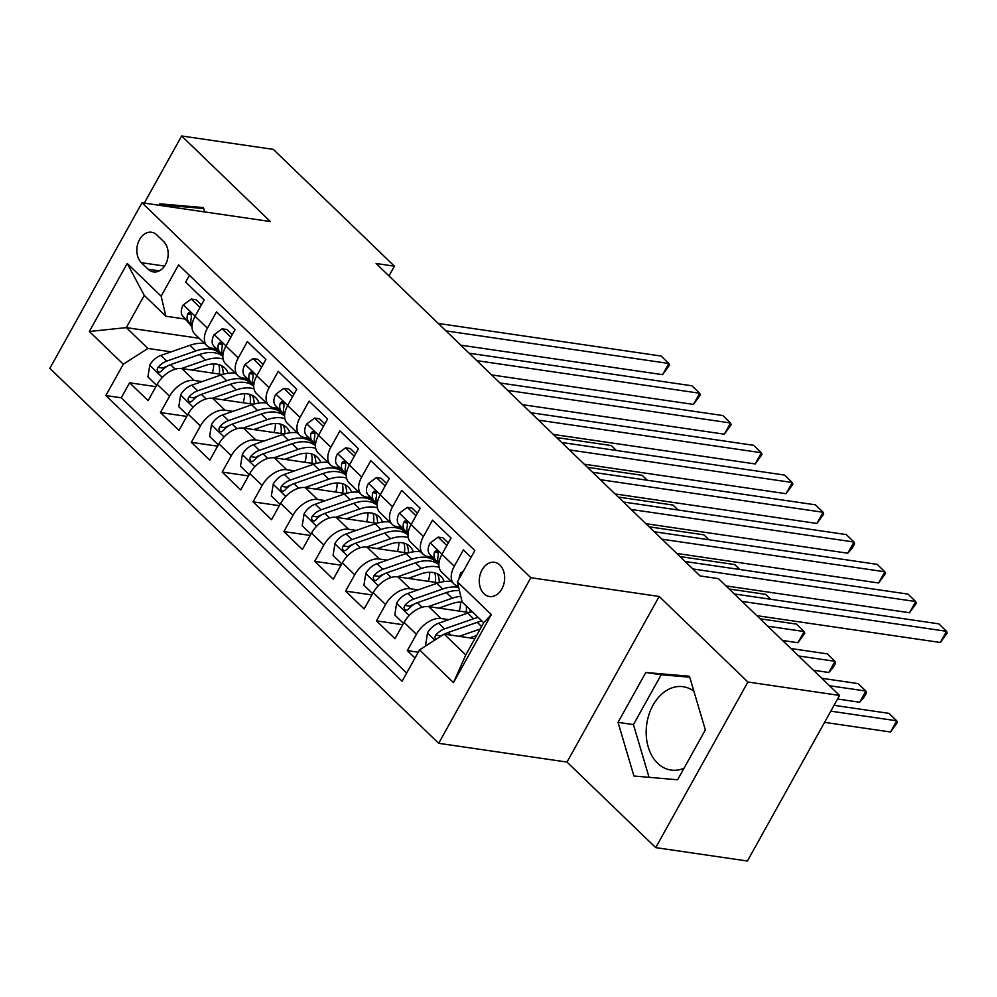<?xml version="1.0" encoding="UTF-8"?>
<svg xmlns="http://www.w3.org/2000/svg" width="997" height="997" viewBox="0 0 997 997"><rect width="100%" height="100%" fill="white"/><g stroke="black" fill="none" stroke-linecap="round" stroke-linejoin="round"><path stroke-width="1.5" d="M693.887 691.233A42.123 30.645 -81.7 0 0 683.194 686.709A42.123 30.645 -81.7 0 0 649.097 714.164A42.123 30.645 -81.7 0 0 657.671 763.303A42.123 30.645 -81.7 0 0 671.006 770.07A42.123 30.645 -81.7 0 0 684.054 768.201M499.933 565.087A17.285 12.575 -81.7 0 0 494.462 562.308A17.285 12.575 -81.7 0 0 480.467 573.574A17.285 12.575 -81.7 0 0 483.994 593.738A17.285 12.575 -81.7 0 0 489.452 596.518A17.285 12.575 -81.7 0 0 503.448 585.251A17.285 12.575 -81.7 0 0 499.933 565.087M655.727 847.624L747.9 682.023L659.179 596.468L567.006 762.069L655.727 847.624L747.401 861.022L839.561 695.432L718.451 578.634L700.106 575.954L376.093 263.495L394.426 266.174L273.303 149.376L181.628 135.978L144.278 203.089M567.006 762.069L438.68 743.301L49.85 368.354L142.023 202.765L530.84 577.712L438.68 743.301M471.058 557.323L463.381 549.92L454.283 566.259L441.945 554.344A21.61 13.148 134 0 0 441.621 572.041L453.959 583.955A21.61 13.148 -46 0 1 454.283 566.259M441.945 554.344L451.043 538.019L432.524 520.16L423.426 536.498L411.088 524.596A21.61 13.148 134 0 0 410.752 542.293L423.102 554.195A21.61 13.148 -46 0 1 423.426 536.498M411.088 524.596L420.173 508.258L401.666 490.399L392.569 506.738L380.231 494.836A21.61 13.148 134 0 0 379.894 512.533L392.245 524.434A21.61 13.148 -46 0 1 392.569 506.738M380.231 494.836L389.316 478.498L370.809 460.639L361.712 476.977L349.361 465.076A21.61 13.148 134 0 0 349.037 482.772L361.375 494.674A21.61 13.148 -46 0 1 361.712 476.977M349.361 465.076L358.459 448.737L339.94 430.891L330.854 447.217L318.504 435.315A21.61 13.148 134 0 0 318.18 453.012L330.518 464.914A21.61 13.148 -46 0 1 330.854 447.217M318.504 435.315L327.602 418.989L309.082 401.13L299.997 417.469L287.647 405.567A21.61 13.148 134 0 0 287.323 423.264L299.661 435.166A21.61 13.148 -46 0 1 299.997 417.469M287.647 405.567L296.745 389.229L278.225 371.37L269.128 387.708L256.79 375.807A21.61 13.148 134 0 0 256.453 393.503L268.804 405.405A21.61 13.148 -46 0 1 269.128 387.708M256.79 375.807L265.887 359.468L247.368 341.61L238.271 357.948L225.933 346.046A21.61 13.148 134 0 0 225.596 363.743L237.947 375.645A21.61 13.148 -46 0 1 238.271 357.948M225.933 346.046L235.018 329.708L216.511 311.862L207.413 328.187A21.61 13.148 134 0 0 207.089 345.884A21.61 13.148 134 0 0 212.112 348.24L216.137 348.825M222.493 374.511L181.84 368.566A21.61 13.148 134 0 0 157.202 384.319L148.117 400.657L129.598 382.798L155.906 386.649M202.005 381.602L194.178 380.468A21.61 13.148 134 0 0 169.552 396.22L160.455 412.559L186.775 416.41M160.455 412.559L178.974 430.417L188.072 414.079A21.61 13.148 134 0 1 212.697 398.314L253.35 404.259M284.22 434.019L243.555 428.074A21.61 13.148 134 0 0 218.929 443.827L209.831 460.165L191.312 442.319L217.633 446.158M315.077 463.779L274.412 457.835A21.61 13.148 134 0 0 249.786 473.587L240.688 489.926L222.181 472.067L248.49 475.918M345.934 493.54L305.269 487.595A21.61 13.148 134 0 0 280.643 503.348L271.545 519.686L253.039 501.827L279.347 505.678M376.791 523.288L336.139 517.343A21.61 13.148 134 0 0 311.5 533.108L302.415 549.447L283.896 531.588L310.204 535.439M407.648 553.048L366.996 547.104A21.61 13.148 134 0 0 342.357 562.869L333.272 579.195L314.753 561.348L341.061 565.187M438.506 582.809L397.853 576.864A21.61 13.148 134 0 0 373.227 592.617L364.129 608.955L345.61 591.096L371.931 594.947M469.375 612.569L428.71 606.625A21.61 13.148 134 0 0 404.084 622.377L394.986 638.716L376.467 620.857L402.788 624.708M423.102 554.195A21.61 13.148 -46 0 0 428.137 556.538L432.15 557.124M392.245 524.434A21.61 13.148 -46 0 0 397.267 526.79L401.293 527.376M361.375 494.674A21.61 13.148 -46 0 0 366.41 497.029L370.435 497.615M330.518 464.914A21.61 13.148 -46 0 0 335.553 467.269L339.566 467.855M299.661 435.166A21.61 13.148 -46 0 0 304.696 437.509L308.709 438.094M268.804 405.405A21.61 13.148 -46 0 0 273.839 407.761L277.851 408.346M237.947 375.645A21.61 13.148 -46 0 0 242.981 378L246.994 378.586M141.387 262.685L148.179 269.227A16.75 12.176 -81.7 0 0 153.476 271.919A16.75 12.176 -81.7 0 0 167.035 261.015A16.75 12.176 -81.7 0 0 163.62 241.486L156.841 234.931A16.75 12.176 -81.7 0 0 151.532 232.239A16.75 12.176 -81.7 0 0 137.985 243.156A16.75 12.176 -81.7 0 0 141.387 262.685L164.542 266.062M474.871 638.616L444.176 634.129L465.773 654.954L483.707 622.739L462.11 601.901L457.399 581.862L474.846 550.531L178.588 264.853L161.153 296.184L165.863 316.236L185.28 319.065M457.399 581.862L491.347 614.588L453.485 682.621L419.538 649.882L402.103 681.213L105.856 395.535L123.292 364.217L89.344 331.478L127.205 263.445L161.153 296.184M448.874 619.673L441.06 618.526L428.71 606.625M418.017 589.912L410.191 588.766L397.853 576.864M387.16 560.152L379.334 559.005L366.996 547.104M356.303 530.392L348.476 529.245L336.139 517.343M325.433 500.631L317.619 499.497L305.269 487.595M294.576 470.883L286.762 469.737L274.412 457.835M263.719 441.123L255.905 439.976L243.555 428.074M232.862 411.362L225.035 410.216L212.697 398.314M129.598 382.798L121.26 397.791L406.664 673.012M441.06 618.526A21.61 13.148 -46 0 0 416.422 634.279L407.337 650.617L415.014 658.02M376.467 620.857L385.565 604.518A21.61 13.148 -46 0 1 410.191 588.766M345.61 591.096L354.708 574.77A21.61 13.148 -46 0 1 379.334 559.005M314.753 561.348L323.851 545.01A21.61 13.148 -46 0 1 348.476 529.245M283.896 531.588L292.993 515.25A21.61 13.148 -46 0 1 317.619 499.497M253.039 501.827L262.124 485.489A21.61 13.148 -46 0 1 286.762 469.737M222.181 472.067L231.267 455.741A21.61 13.148 -46 0 1 255.905 439.976M191.312 442.319L200.409 425.981A21.61 13.148 -46 0 1 225.035 410.216M189.43 275.309L185.654 282.101L204.161 299.96L195.076 316.286A21.61 13.148 134 0 0 194.739 333.983L207.089 345.884M165.863 316.236L144.253 295.399L126.32 327.627L147.917 348.452L123.292 364.217M199.188 338.282L126.32 327.627L89.344 331.478M171.148 351.854L147.917 348.452M747.9 682.023L839.561 695.432M659.179 596.468L530.84 577.712M142.023 202.765L270.349 221.533L181.628 135.978M388.992 275.932L394.426 266.174M121.26 397.791L105.856 395.535M407.337 650.617L418.242 652.212M419.538 649.882L444.176 634.129M458.421 586.199A21.61 13.148 -46 0 1 453.959 583.955M144.253 295.399L127.205 263.445M491.347 614.588L483.707 622.739M453.485 682.621L465.773 654.954M204.709 211.925L203.425 207.588L159.769 203.812L158.972 205.245M705.353 729.916L689.45 676.265L645.794 672.489L618.04 722.364L633.942 776.015L677.599 779.791L705.353 729.916M203.7 208.535L175.16 206.055L174.363 207.488M175.16 206.055L159.769 203.812M689.737 677.212L661.198 674.745L633.444 724.607L649.059 777.324M633.444 724.607L618.04 722.364M661.198 674.745L645.794 672.489M199.986 307.462L191.262 299.05L183.186 305.02A14.307 8.711 134 0 0 182.775 316.174L192.01 326.842M213.395 348.501L213.308 348.414A41.313 25.137 134 0 0 213.395 348.501A41.313 25.137 134 0 0 218.804 351.904M201.394 304.92L196.023 299.748L191.262 299.05M460.776 345.161L662.606 374.673L668.837 363.481L445.983 330.892M662.606 374.673L669.411 365.301L668.837 363.481L661.123 356.041L438.269 323.452M192.097 325.097A14.307 8.711 -46 0 1 191.337 317.669L191.349 314.516L190.352 312.971L188.907 312.672L187.635 314.105A14.307 8.711 134 0 0 188.632 321.832L192.035 325.757M192.085 370.061L204.647 365.675A34.297 20.862 -46 0 1 224.786 367.918A34.297 20.862 -46 0 1 228.139 373.264M181.454 368.516L205.407 360.166A41.313 25.137 -46 0 1 223.116 359.057M234.494 372.33A41.313 25.137 -46 0 1 234.631 373.14M156.641 385.341L147.917 376.928L149.812 365.002A14.307 8.711 -46 0 1 160.941 355.406L189.978 345.286A41.313 25.137 -46 0 1 204.584 343.479M213.682 363.98A34.297 20.862 -46 0 1 212.324 373.015M221.795 355.58A41.313 25.137 134 0 0 220.088 353.636A41.313 25.137 134 0 0 195.836 350.944L166.798 361.064A14.307 8.711 134 0 0 158 367.357L157.14 369.376L158.124 371.943L159.719 372.255L161.701 370.934A14.307 8.711 -46 0 1 170.499 364.628L199.537 354.521A41.313 25.137 -46 0 1 222.294 355.929M223.253 374.286A34.297 20.862 134 0 0 221.396 365.563M218.754 364.59A34.297 20.862 -46 0 1 219.265 374.037M158 367.357L163.271 368.13A7.291 4.437 -46 0 1 166.05 366.572L167.334 366.123M616.42 450.482L611.298 445.547L556.588 437.546M230.843 337.223L222.119 328.811L214.056 334.78A14.307 8.711 134 0 0 213.632 345.934L222.867 356.59M244.253 378.249L244.165 378.175A41.313 25.137 134 0 0 244.253 378.249A41.313 25.137 134 0 0 249.661 381.664M232.251 334.68L226.88 329.508L222.119 328.811M491.633 374.909L693.463 404.421L699.695 393.242L476.84 360.652M693.463 404.421L700.28 395.061L699.695 393.242L691.98 385.802L469.126 353.212M222.954 354.857A14.307 8.711 -46 0 1 222.206 347.43L222.206 344.264L221.209 342.719L219.764 342.42L218.493 343.853A14.307 8.711 134 0 0 219.49 351.592L222.892 355.518M261.7 366.983L252.976 358.559L244.913 364.541A14.307 8.711 134 0 0 244.489 375.695L253.724 386.35M275.022 407.935A41.313 25.137 134 0 0 275.11 408.01A41.313 25.137 134 0 0 280.518 411.425M263.121 364.441L257.737 359.256L252.976 358.559M522.49 404.67L724.321 434.181L730.552 422.99L507.697 390.413M724.321 434.181L731.137 424.822L730.552 422.99L722.837 415.55L499.983 382.973M253.811 384.618A14.307 8.711 -46 0 1 253.064 377.19L253.064 374.025L252.079 372.479L250.621 372.18L249.362 373.613A14.307 8.711 134 0 0 250.347 381.353L253.761 385.278M292.557 396.731L283.833 388.319L275.77 394.301A14.307 8.711 134 0 0 275.346 405.455L284.581 416.11M305.967 437.77L305.88 437.683A41.313 25.137 134 0 0 305.967 437.77A41.313 25.137 134 0 0 311.376 441.173M293.978 394.201L288.607 389.017L283.833 388.319M553.347 434.43L755.178 463.941L761.409 452.75L538.554 420.161M755.178 463.941L761.995 454.57L761.409 452.75L753.695 445.31L530.84 412.733M284.668 414.378A14.307 8.711 -46 0 1 283.921 406.938L283.921 403.785L282.936 402.24L281.478 401.941L280.219 403.374A14.307 8.711 134 0 0 281.204 411.1L284.619 415.039M323.427 426.492L314.691 418.079L306.627 424.049A14.307 8.711 134 0 0 306.204 435.203L315.438 445.871M336.836 467.531L336.749 467.443A41.313 25.137 134 0 0 336.836 467.531A41.313 25.137 134 0 0 342.233 470.933M324.835 423.949L319.464 418.777L314.691 418.079M584.205 464.191L786.047 493.702L792.266 482.511L569.424 449.921M786.047 493.702L792.852 484.33L792.266 482.511L784.552 475.071L561.71 442.481M315.526 444.139A14.307 8.711 -46 0 1 314.778 436.698L314.79 433.545L313.793 432L312.335 431.701L311.076 433.134A14.307 8.711 134 0 0 312.073 440.861L315.476 444.787M222.942 399.822L235.504 395.435A34.297 20.862 -46 0 1 255.643 397.666A34.297 20.862 -46 0 1 259.008 403.025M212.311 398.264L236.264 389.927A41.313 25.137 -46 0 1 253.973 388.818M265.352 402.078A41.313 25.137 -46 0 1 265.489 402.9M187.498 415.101L178.775 406.676L180.669 394.75A14.307 8.711 -46 0 1 191.798 385.166L220.835 375.046A41.313 25.137 -46 0 1 235.454 373.239M244.539 393.74A34.297 20.862 -46 0 1 243.193 402.776M252.652 385.328A41.313 25.137 134 0 0 250.945 383.396A41.313 25.137 134 0 0 226.693 380.704L197.655 390.812A14.307 8.711 134 0 0 188.857 397.118L187.997 399.136L188.994 401.704L190.577 402.015L192.558 400.682A14.307 8.711 -46 0 1 201.357 394.388L230.394 384.269A41.313 25.137 -46 0 1 253.151 385.689M254.11 404.047A34.297 20.862 134 0 0 252.253 395.323M249.611 394.338A34.297 20.862 -46 0 1 250.122 403.785M188.857 397.118L194.128 397.89A7.291 4.437 -46 0 1 196.907 396.332L198.191 395.884M647.277 480.242L642.155 475.307L587.445 467.306M253.799 429.57L266.373 425.196A34.297 20.862 -46 0 1 286.5 427.426A34.297 20.862 -46 0 1 289.865 432.773M243.168 428.025L267.121 419.687A41.313 25.137 -46 0 1 284.843 418.578M296.221 431.838A41.313 25.137 -46 0 1 296.346 432.648M218.355 444.849L209.632 436.437L211.526 424.51A14.307 8.711 -46 0 1 222.655 414.926L251.693 404.807A41.313 25.137 -46 0 1 266.311 403M275.409 423.501A34.297 20.862 -46 0 1 274.05 432.536M283.509 415.088A41.313 25.137 134 0 0 281.802 413.144A41.313 25.137 134 0 0 257.55 410.465L228.512 420.572A14.307 8.711 134 0 0 219.714 426.878L218.854 428.897L219.851 431.452L221.434 431.776L223.415 430.442A14.307 8.711 -46 0 1 232.226 424.149L261.251 414.029A41.313 25.137 -46 0 1 284.008 415.45M284.968 433.795A34.297 20.862 134 0 0 283.111 425.071M280.481 424.099A34.297 20.862 -46 0 1 280.98 433.545M219.714 426.878L224.986 427.651A7.291 4.437 -46 0 1 227.765 426.08L229.061 425.632M678.134 510.003L673.012 505.068L618.302 497.067M284.656 459.33L297.231 454.956A34.297 20.862 -46 0 1 317.358 457.187A34.297 20.862 -46 0 1 320.722 462.533M274.038 457.785L297.978 449.435A41.313 25.137 -46 0 1 315.7 448.326M327.078 461.599A41.313 25.137 -46 0 1 327.215 462.409M249.213 474.609L240.489 466.197L242.383 454.271A14.307 8.711 -46 0 1 253.512 444.674L282.55 434.567A41.313 25.137 -46 0 1 297.168 432.76M306.266 453.249A34.297 20.862 -46 0 1 304.908 462.296M314.367 444.849A41.313 25.137 134 0 0 312.672 442.905A41.313 25.137 134 0 0 288.407 440.213L259.382 450.332A14.307 8.711 134 0 0 250.571 456.626L249.711 458.645L250.708 461.212L252.303 461.536L254.272 460.203A14.307 8.711 -46 0 1 263.083 453.897L292.121 443.79A41.313 25.137 -46 0 1 314.865 445.21M315.837 463.555A34.297 20.862 134 0 0 313.968 454.831M311.338 453.859A34.297 20.862 -46 0 1 311.837 463.306M250.571 456.626L255.843 457.399A7.291 4.437 -46 0 1 258.622 455.841L259.918 455.392M708.992 539.751L703.87 534.828L649.159 526.827M315.513 489.091L328.088 484.704A34.297 20.862 -46 0 1 348.215 486.947A34.297 20.862 -46 0 1 351.58 492.294M304.895 487.545L328.836 479.196A41.313 25.137 -46 0 1 346.557 478.086M357.935 491.359A41.313 25.137 -46 0 1 358.073 492.169M280.082 504.37L271.346 495.958L273.253 484.031A14.307 8.711 -46 0 1 284.369 474.435L313.407 464.315A41.313 25.137 -46 0 1 328.025 462.508M337.123 483.009A34.297 20.862 -46 0 1 335.765 492.044M345.224 474.609A41.313 25.137 134 0 0 343.529 472.665A41.313 25.137 134 0 0 319.277 469.973L290.239 480.093A14.307 8.711 134 0 0 281.428 486.386L280.581 488.405L281.565 490.973L283.16 491.284L285.13 489.963A14.307 8.711 -46 0 1 293.941 483.657L322.978 473.55A41.313 25.137 -46 0 1 345.735 474.958M346.694 493.316A34.297 20.862 134 0 0 344.825 484.592M342.195 483.62A34.297 20.862 -46 0 1 342.694 493.066M281.428 486.386L286.712 487.159A7.291 4.437 -46 0 1 289.479 485.601L290.775 485.153M739.849 569.511L734.739 564.576L680.029 556.575M354.284 456.252L345.56 447.84L337.485 453.809A14.307 8.711 134 0 0 337.061 464.963L346.308 475.631M367.694 497.291L367.606 497.204A41.313 25.137 134 0 0 367.694 497.291A41.313 25.137 134 0 0 373.102 500.693M355.692 453.71L350.321 448.538L345.56 447.84M615.074 493.939L816.904 523.45L823.123 512.271L600.281 479.682M816.904 523.45L823.709 514.091L823.123 512.271L815.409 504.831L592.567 472.242M346.383 473.887A14.307 8.711 -46 0 1 345.635 466.459L345.647 463.293L344.65 461.748L343.192 461.449L341.934 462.882A14.307 8.711 134 0 0 342.931 470.621L346.333 474.547M346.383 518.851L358.945 514.464A34.297 20.862 -46 0 1 379.072 516.695A34.297 20.862 -46 0 1 382.437 522.054M335.752 517.293L359.693 508.956A41.313 25.137 -46 0 1 377.414 507.847M388.793 521.107A41.313 25.137 -46 0 1 388.93 521.93M310.939 534.13L302.216 525.706L304.11 513.779A14.307 8.711 -46 0 1 315.226 504.195L344.264 494.076A41.313 25.137 -46 0 1 358.883 492.269M367.98 512.77A34.297 20.862 -46 0 1 366.622 521.805M376.081 504.357A41.313 25.137 134 0 0 374.386 502.426A41.313 25.137 134 0 0 350.134 499.734L321.096 509.841A14.307 8.711 134 0 0 312.285 516.147L311.438 518.166L312.422 520.733L314.018 521.045L315.999 519.724A14.307 8.711 -46 0 1 324.798 513.418L353.835 503.298A41.313 25.137 -46 0 1 376.592 504.719M377.551 523.076A34.297 20.862 134 0 0 375.682 514.352M373.052 513.368A34.297 20.862 -46 0 1 373.551 522.814M312.285 516.147L317.569 516.92A7.291 4.437 -46 0 1 320.349 515.362L321.632 514.913M770.706 599.272L765.596 594.337L729.218 589.015M385.141 486.013L376.417 477.588L368.342 483.57A14.307 8.711 134 0 0 367.93 494.724L377.165 505.379M398.551 527.039L398.464 526.964A41.313 25.137 134 0 0 398.551 527.039A41.313 25.137 134 0 0 403.959 530.454M386.549 483.47L381.178 478.286L376.417 477.588M645.931 523.699L847.762 553.21L853.993 542.019L631.138 509.442M847.762 553.21L852.086 548.325L854.566 543.851L853.993 542.019L846.279 534.579L623.424 502.002M377.252 503.647A14.307 8.711 -46 0 1 376.492 496.219L376.505 493.054L375.508 491.509L374.062 491.209L372.791 492.643A14.307 8.711 134 0 0 373.788 500.382L377.19 504.308M377.24 548.599L389.802 544.225A34.297 20.862 -46 0 1 409.941 546.456A34.297 20.862 -46 0 1 413.294 551.802M366.609 547.054L390.562 538.716A41.313 25.137 -46 0 1 408.272 537.607M419.65 550.867A41.313 25.137 -46 0 1 419.787 551.677M341.797 563.878L333.073 555.466L334.967 543.539A14.307 8.711 -46 0 1 346.096 533.956L375.134 523.836A41.313 25.137 -46 0 1 389.74 522.029M398.837 542.53A34.297 20.862 -46 0 1 397.479 551.565M782.583 640.473L797.936 642.729L804.168 631.537L796.453 624.097L760.075 618.776M406.95 534.118A41.313 25.137 134 0 0 405.243 532.174A41.313 25.137 134 0 0 380.991 529.494L351.953 539.601A14.307 8.711 134 0 0 343.155 545.907L342.295 547.926L343.28 550.481L344.875 550.805L346.856 549.472A14.307 8.711 -46 0 1 355.655 543.178L384.692 533.059A41.313 25.137 -46 0 1 407.449 534.479M408.409 552.824A34.297 20.862 134 0 0 406.552 544.1M403.91 543.128A34.297 20.862 -46 0 1 404.421 552.575M343.155 545.907L348.427 546.68A7.291 4.437 -46 0 1 351.206 545.11L352.489 544.661M767.79 626.216L804.168 631.537L804.753 633.357L797.936 642.729M415.998 515.761L407.275 507.348L399.211 513.33A14.307 8.711 134 0 0 398.788 524.484L408.022 535.14M429.408 556.8L429.321 556.712A41.313 25.137 134 0 0 429.408 556.8A41.313 25.137 134 0 0 434.817 560.202M417.407 513.231L412.035 508.046L407.275 507.348M676.789 553.46L878.619 582.971L884.85 571.78L661.996 539.203M878.619 582.971L885.436 573.599L884.85 571.78L877.136 564.339L654.281 531.762M408.109 533.407A14.307 8.711 -46 0 1 407.362 525.98L407.362 522.814L406.377 521.269L404.919 520.97L403.648 522.403A14.307 8.711 134 0 0 404.645 530.13L408.047 534.068M408.097 578.36L420.659 573.985A34.297 20.862 -46 0 1 440.799 576.216A34.297 20.862 -46 0 1 444.163 581.563M397.467 576.814L421.419 568.477A41.313 25.137 -46 0 1 439.129 567.355M450.519 580.628A41.313 25.137 -46 0 1 450.644 581.438M372.654 593.639L363.93 585.227L365.824 573.3A14.307 8.711 -46 0 1 376.953 563.704L405.991 553.597A41.313 25.137 -46 0 1 420.609 551.79M429.695 572.278A34.297 20.862 -46 0 1 428.349 581.326M813.44 670.233L828.794 672.477L835.025 661.298L827.311 653.858L790.933 648.536M437.808 563.878A41.313 25.137 134 0 0 436.1 561.934A41.313 25.137 134 0 0 411.848 559.242L382.811 569.362A14.307 8.711 134 0 0 374.012 575.668L373.152 577.674L374.149 580.242L375.732 580.566L377.713 579.232A14.307 8.711 -46 0 1 386.512 572.939L415.55 562.819A41.313 25.137 -46 0 1 438.306 564.24M439.266 582.584A34.297 20.862 134 0 0 437.409 573.861M434.767 572.889A34.297 20.862 -46 0 1 435.278 582.335M374.012 575.668L379.284 576.428A7.291 4.437 -46 0 1 382.063 574.87L383.347 574.422M798.647 655.976L835.025 661.298L835.611 663.117L833.118 667.591L828.794 672.477M446.855 545.521L438.132 537.109L430.068 543.078A14.307 8.711 134 0 0 429.645 554.245L438.879 564.9M448.276 542.991L442.892 537.807L438.132 537.109M725.978 585.9L909.476 612.731L915.707 601.54L692.853 568.951M909.476 612.731L916.293 603.359L915.707 601.54L907.993 594.1L685.138 561.51M438.967 563.168A14.307 8.711 -46 0 1 438.219 555.728L438.219 552.575L437.234 551.029L435.776 550.73L434.518 552.164A14.307 8.711 134 0 0 435.502 559.89L438.917 563.816M438.954 608.12L451.529 603.746A34.297 20.862 -46 0 1 462.309 602.088M428.324 606.575L452.277 598.225A41.313 25.137 -46 0 1 460.788 596.306M403.511 623.399L394.787 614.987L396.681 603.06A14.307 8.711 -46 0 1 407.81 593.464L436.848 583.345A41.313 25.137 -46 0 1 451.467 581.538M460.564 602.038A34.297 20.862 -46 0 1 459.206 611.074M837.58 699.009L859.663 702.237L865.882 691.046L858.168 683.606L821.79 678.296M458.72 587.445A41.313 25.137 134 0 0 442.705 589.003L413.668 599.122A14.307 8.711 134 0 0 404.869 605.416L404.009 607.435L405.006 610.002L406.589 610.314L408.571 608.993A14.307 8.711 -46 0 1 417.382 602.687L446.407 592.579A41.313 25.137 -46 0 1 459.455 590.598M470.123 612.345A34.297 20.862 134 0 0 470.011 609.516M466.309 605.952A34.297 20.862 -46 0 1 466.135 612.096M404.869 605.416L410.141 606.188A7.291 4.437 -46 0 1 412.92 604.631L414.216 604.182M829.504 685.737L865.882 691.046L866.468 692.865L863.975 697.352L859.663 702.237M463.468 570.957L460.926 572.839A14.307 8.711 134 0 0 459.031 578.921M756.835 615.66L940.333 642.479L946.564 631.3L742.055 601.39M940.333 642.479L947.15 633.12L946.564 631.3L938.85 623.86L734.328 593.95M469.811 637.881L476.591 635.513M459.206 636.323L480.218 629.007M426.417 645.483L425.644 644.735L427.539 632.808A14.307 8.711 -46 0 1 438.668 623.225L467.705 613.105A41.313 25.137 -46 0 1 472.354 611.784M824.581 722.351L890.52 731.997L896.739 720.806L889.025 713.366L834.053 705.328M444.65 634.192A14.307 8.711 -46 0 1 448.239 632.447L477.276 622.327A41.313 25.137 -46 0 1 481.925 621.019M478.224 617.442A41.313 25.137 134 0 0 473.563 618.763L444.537 628.883A14.307 8.711 134 0 0 435.726 635.176L434.879 637.195L435.652 639.576M444.425 634.167L445.073 633.942M435.726 635.176L440.998 635.949A7.291 4.437 -46 0 1 443.74 634.404M830.813 711.16L896.739 720.806L897.325 722.626L890.52 731.997M194.178 380.468L181.84 368.566M169.552 396.22L157.202 384.319M416.422 634.279L404.084 622.377M385.565 604.518L373.227 592.617M354.708 574.77L342.357 562.869M323.851 545.01L311.5 533.108M292.993 515.25L280.643 503.348M262.124 485.489L249.786 473.587M231.267 455.741L218.929 443.827M200.409 425.981L188.072 414.079M207.413 328.187L195.076 316.286M159.333 270.86L148.179 269.227M195.125 316.186L183.386 304.87M188.632 321.832L182.775 316.174M191.387 314.653L187.635 314.105M149.762 365.288L162.337 377.414M199.537 354.521L205.407 360.166M189.978 345.286L195.836 350.944M170.499 364.628L175.21 369.177M160.941 355.406L166.798 361.064M225.983 345.947L214.255 334.631M219.49 351.592L213.632 345.934M222.244 344.401L218.493 343.853M256.84 375.707L245.112 364.391M250.347 381.353L244.489 375.695M253.101 374.162L249.362 373.613M287.709 405.467L275.97 394.151M281.204 411.1L275.346 405.455M283.971 403.922L280.219 403.374M318.566 435.215L306.827 423.899M312.073 440.861L306.204 435.203M314.828 433.683L311.076 433.134M180.619 395.049L193.194 407.175M230.394 384.269L236.264 389.927M220.835 375.046L226.693 380.704M201.357 394.388L206.08 398.937M191.798 385.166L197.655 390.812M211.476 424.809L224.051 436.935M261.251 414.029L267.121 419.687M251.693 404.807L257.55 410.465M232.226 424.149L236.937 428.685M222.655 414.926L228.512 420.572M242.346 454.57L254.92 466.696M292.121 443.79L297.978 449.435M282.55 434.567L288.407 440.213M263.083 453.897L267.794 458.446M253.512 444.674L259.382 450.332M273.203 484.318L285.778 496.444M322.978 473.55L328.836 479.196M313.407 464.315L319.277 469.973M293.941 483.657L298.651 488.206M284.369 474.435L290.239 480.093M349.424 464.976L337.684 453.66M342.931 470.621L337.061 464.963M345.685 463.431L341.934 462.882M304.06 514.078L316.635 526.204M353.835 503.298L359.693 508.956M344.264 494.076L350.134 499.734M324.798 513.418L329.508 517.966M315.226 504.195L321.096 509.841M380.281 494.736L368.541 483.42M373.788 500.382L367.93 494.724M376.542 493.191L372.791 492.643M334.917 543.839L347.492 555.965M384.692 533.059L390.562 538.716M375.134 523.836L380.991 529.494M355.655 543.178L360.366 547.714M346.096 533.956L351.953 539.601M411.138 524.497L399.411 513.181M404.645 530.13L398.788 524.484M407.399 522.951L403.648 522.403M365.774 573.599L378.349 585.725M415.55 562.819L421.419 568.477M405.991 553.597L411.848 559.242M386.512 572.939L391.235 577.475M376.953 563.704L382.811 569.362M441.995 554.245L430.268 542.929M435.502 559.89L429.645 554.245M438.256 552.712L434.518 552.164M396.632 603.359L409.206 615.485M446.407 592.579L452.277 598.225M436.848 583.345L442.705 589.003M417.382 602.687L422.092 607.235M407.81 593.464L413.668 599.122M462.022 573.562L461.125 572.689M427.501 633.107L434.779 640.136M477.276 622.327L481.601 626.515M467.705 613.105L473.563 618.763M448.239 632.447L451.018 635.126M438.668 623.225L444.537 628.883M220.088 353.636L217.907 351.53M250.945 383.396L248.776 381.29M281.802 413.144L279.634 411.051M312.672 442.905L310.491 440.811M343.529 472.665L341.348 470.559M374.386 502.426L372.205 500.32M405.243 532.174L403.062 530.08M436.1 561.934L433.932 559.84"/></g></svg>
